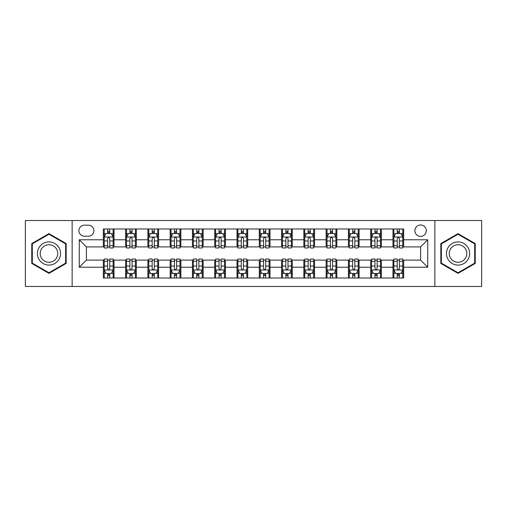 <?xml version="1.0" encoding="UTF-8"?>
<svg xmlns="http://www.w3.org/2000/svg" width="507" height="507" viewBox="0 0 507 507"><rect width="100%" height="100%" fill="white"/><g stroke="black" fill="none" stroke-linecap="round" stroke-linejoin="round"><path stroke-width="0.76" d="M420.601 224.981A5.704 5.704 0 0 0 414.897 230.685A5.704 5.704 0 0 0 420.601 236.389A5.704 5.704 0 0 0 426.305 230.685A5.704 5.704 0 0 0 420.601 224.981M434.86 286.474L481.65 286.474L481.65 220.526L434.86 220.526L434.86 286.474L72.14 286.474L72.14 220.526L25.35 220.526L25.35 286.474L72.14 286.474M84.435 236.211L88.357 236.211A5.526 5.526 0 0 0 93.884 230.685A5.526 5.526 0 0 0 88.357 225.159L84.435 225.159A5.526 5.526 0 0 0 78.915 230.685A5.526 5.526 0 0 0 84.435 236.211M434.86 220.526L72.14 220.526M103.333 267.227L79.269 267.227L79.269 239.773L103.333 239.773L103.333 246.903L86.399 246.903L86.399 260.097L103.333 260.097L103.333 278.007L403.667 278.007L403.667 260.097L420.601 260.097L420.601 246.903L403.667 246.903L403.667 239.773L427.731 239.773L427.731 267.227L403.667 267.227M403.667 239.773L403.667 228.993L103.333 228.993L103.333 239.773M392.976 228.993L392.976 246.903L393.863 246.903M397.254 246.903L399.389 246.903M402.78 246.903L403.667 246.903M392.976 246.903L380.497 246.903M370.693 228.993L370.693 246.903L371.587 246.903M374.971 246.903L377.113 246.903M370.693 246.903L358.215 246.903M348.417 228.993L348.417 246.903L349.304 246.903M352.695 246.903L354.83 246.903M348.417 246.903L335.938 246.903M326.134 228.993L326.134 246.903L327.028 246.903M330.412 246.903L332.548 246.903M326.134 246.903L313.656 246.903M303.851 228.993L303.851 246.903L304.745 246.903M308.129 246.903L310.271 246.903M303.851 246.903L291.379 246.903M281.575 228.993L281.575 246.903L282.462 246.903M285.853 246.903L287.989 246.903M281.575 246.903L269.097 246.903M259.292 228.993L259.292 246.903L260.186 246.903M263.57 246.903L265.712 246.903M259.292 246.903L246.814 246.903M237.01 228.993L237.01 246.903L237.903 246.903M241.288 246.903L243.43 246.903M237.01 246.903L224.538 246.903M214.734 228.993L214.734 246.903L215.621 246.903M219.011 246.903L221.147 246.903M214.734 246.903L202.255 246.903M192.451 228.993L192.451 246.903L193.344 246.903M196.729 246.903L198.871 246.903M192.451 246.903L179.972 246.903M170.175 228.993L170.175 246.903L171.062 246.903M174.452 246.903L176.588 246.903M170.175 246.903L157.696 246.903M147.892 228.993L147.892 246.903L148.785 246.903M152.17 246.903L154.305 246.903M147.892 246.903L135.413 246.903M125.609 228.993L125.609 246.903L126.503 246.903M129.887 246.903L132.029 246.903M125.609 246.903L113.137 246.903M103.333 246.903L104.22 246.903M107.611 246.903L109.746 246.903M103.333 260.097L104.22 260.097M107.611 260.097L109.746 260.097M113.137 260.097L114.024 260.097L114.024 278.007M126.503 260.097L114.024 260.097M129.887 260.097L132.029 260.097M135.413 260.097L136.307 260.097L136.307 278.007M148.785 260.097L136.307 260.097M152.17 260.097L154.305 260.097M157.696 260.097L158.583 260.097L158.583 278.007M171.062 260.097L158.583 260.097M174.452 260.097L176.588 260.097M179.972 260.097L180.866 260.097L180.866 278.007M193.344 260.097L180.866 260.097M196.729 260.097L198.871 260.097M202.255 260.097L203.149 260.097L203.149 278.007M215.621 260.097L203.149 260.097M219.011 260.097L221.147 260.097M224.538 260.097L225.425 260.097L225.425 278.007M237.903 260.097L225.425 260.097M241.288 260.097L243.43 260.097M246.814 260.097L247.708 260.097L247.708 278.007M260.186 260.097L247.708 260.097M263.57 260.097L265.712 260.097M269.097 260.097L269.99 260.097L269.99 278.007M282.462 260.097L269.99 260.097M285.853 260.097L287.989 260.097M291.379 260.097L292.266 260.097L292.266 278.007M304.745 260.097L292.266 260.097M308.129 260.097L310.271 260.097M313.656 260.097L314.549 260.097L314.549 278.007M327.028 260.097L314.549 260.097M330.412 260.097L332.548 260.097M335.938 260.097L336.825 260.097L336.825 278.007M349.304 260.097L336.825 260.097M352.695 260.097L354.83 260.097M358.215 260.097L359.108 260.097L359.108 278.007M371.587 260.097L359.108 260.097M374.971 260.097L377.113 260.097M380.497 260.097L381.391 260.097L381.391 278.007M393.863 260.097L381.391 260.097M397.254 260.097L399.389 260.097M402.78 260.097L403.667 260.097M114.024 228.993L114.024 246.903M103.333 233.448L104.22 233.448M107.611 233.448L109.746 233.448M113.137 233.448L114.024 233.448M103.333 273.552L104.22 273.552M107.611 273.552L109.746 273.552M113.137 273.552L114.024 273.552M125.609 260.097L125.609 278.007M136.307 228.993L136.307 246.903M125.609 233.448L126.503 233.448M129.887 233.448L132.029 233.448M135.413 233.448L136.307 233.448M125.609 273.552L126.503 273.552M129.887 273.552L132.029 273.552M135.413 273.552L136.307 273.552M147.892 260.097L147.892 278.007M147.892 273.552L148.785 273.552M152.17 273.552L154.305 273.552M157.696 273.552L158.583 273.552M158.583 228.993L158.583 246.903M147.892 233.448L148.785 233.448M152.17 233.448L154.305 233.448M157.696 233.448L158.583 233.448M170.175 260.097L170.175 278.007M170.175 273.552L171.062 273.552M174.452 273.552L176.588 273.552M179.972 273.552L180.866 273.552M180.866 228.993L180.866 246.903M170.175 233.448L171.062 233.448M174.452 233.448L176.588 233.448M179.972 233.448L180.866 233.448M192.451 260.097L192.451 278.007M192.451 273.552L193.344 273.552M196.729 273.552L198.871 273.552M202.255 273.552L203.149 273.552M203.149 228.993L203.149 246.903M192.451 233.448L193.344 233.448M196.729 233.448L198.871 233.448M202.255 233.448L203.149 233.448M214.734 260.097L214.734 278.007M214.734 273.552L215.621 273.552M219.011 273.552L221.147 273.552M224.538 273.552L225.425 273.552M225.425 228.993L225.425 246.903M214.734 233.448L215.621 233.448M219.011 233.448L221.147 233.448M224.538 233.448L225.425 233.448M237.01 260.097L237.01 278.007M237.01 273.552L237.903 273.552M241.288 273.552L243.43 273.552M246.814 273.552L247.708 273.552M247.708 228.993L247.708 246.903M237.01 233.448L237.903 233.448M241.288 233.448L243.43 233.448M246.814 233.448L247.708 233.448M259.292 260.097L259.292 278.007M259.292 273.552L260.186 273.552M263.57 273.552L265.712 273.552M269.097 273.552L269.99 273.552M269.99 228.993L269.99 246.903M259.292 233.448L260.186 233.448M263.57 233.448L265.712 233.448M269.097 233.448L269.99 233.448M281.575 260.097L281.575 278.007M281.575 273.552L282.462 273.552M285.853 273.552L287.989 273.552M291.379 273.552L292.266 273.552M292.266 228.993L292.266 246.903M281.575 233.448L282.462 233.448M285.853 233.448L287.989 233.448M291.379 233.448L292.266 233.448M303.851 260.097L303.851 278.007M303.851 273.552L304.745 273.552M308.129 273.552L310.271 273.552M313.656 273.552L314.549 273.552M314.549 228.993L314.549 246.903M303.851 233.448L304.745 233.448M308.129 233.448L310.271 233.448M313.656 233.448L314.549 233.448M326.134 260.097L326.134 278.007M326.134 273.552L327.028 273.552M330.412 273.552L332.548 273.552M335.938 273.552L336.825 273.552M336.825 228.993L336.825 246.903M326.134 233.448L327.028 233.448M330.412 233.448L332.548 233.448M335.938 233.448L336.825 233.448M348.417 260.097L348.417 278.007M348.417 273.552L349.304 273.552M352.695 273.552L354.83 273.552M358.215 273.552L359.108 273.552M359.108 228.993L359.108 246.903M348.417 233.448L349.304 233.448M352.695 233.448L354.83 233.448M358.215 233.448L359.108 233.448M370.693 260.097L370.693 278.007M370.693 273.552L371.587 273.552M374.971 273.552L377.113 273.552M380.497 273.552L381.391 273.552M381.391 228.993L381.391 246.903M370.693 233.448L371.587 233.448M374.971 233.448L377.113 233.448M380.497 233.448L381.391 233.448M392.976 260.097L392.976 278.007M392.976 273.552L393.863 273.552M397.254 273.552L399.389 273.552M402.78 273.552L403.667 273.552M392.976 233.448L393.863 233.448M397.254 233.448L399.389 233.448M402.78 233.448L403.667 233.448M86.399 246.903L79.269 239.773M86.399 260.097L79.269 267.227M427.731 239.773L420.601 246.903M427.731 267.227L420.601 260.097M48.97 273.362L66.17 263.431L66.17 243.569L48.97 233.638L31.764 243.569L31.764 263.431L48.97 273.362M475.236 243.569L458.03 233.638L440.83 243.569L440.83 263.431L458.03 273.362L475.236 263.431L475.236 243.569M109.746 231.306L107.611 231.306M113.137 245.743L109.746 245.743L109.746 247.974L113.137 247.974L113.137 237.105L111.35 233.537L106.007 233.537L104.22 237.105L104.22 247.974L107.611 247.974L107.611 245.743L104.22 245.743M104.22 237.105L104.22 228.993M113.137 237.105L113.137 228.993M107.611 233.537L107.611 228.993M109.746 228.993L109.746 233.537M109.746 245.743L109.746 238.436C109.037 237.067 108.321 237.067 107.611 238.436L107.611 245.743M107.611 275.694L109.746 275.694M104.22 261.257L107.611 261.257L107.611 259.026L104.22 259.026L104.22 269.895L106.007 273.463L111.35 273.463L113.137 269.895L113.137 259.026L109.746 259.026L109.746 261.257L113.137 261.257M113.137 269.895L113.137 278.007M104.22 269.895L104.22 278.007M109.746 273.463L109.746 278.007M107.611 278.007L107.611 273.463M107.611 261.257L107.611 268.564C108.321 269.933 109.037 269.933 109.746 268.564L109.746 261.257M132.029 231.306L129.887 231.306M135.413 245.743L132.029 245.743L132.029 247.974L135.413 247.974L135.413 237.105L133.633 233.537L128.284 233.537L126.503 237.105L126.503 247.974L129.887 247.974L129.887 245.743L126.503 245.743M126.503 237.105L126.503 228.993M135.413 237.099L135.413 228.993M129.887 233.537L129.887 228.993M132.029 228.993L132.029 233.537M132.029 245.743L132.029 238.436C131.313 237.067 130.603 237.067 129.887 238.436L129.887 245.743M154.305 231.306L152.17 231.306M157.696 245.743L154.305 245.743L154.305 247.974L157.696 247.974L157.696 237.105L155.915 233.537L150.566 233.537L148.785 237.105L148.785 247.974L152.17 247.974L152.17 245.743L148.785 245.743M148.785 237.105L148.785 228.993M157.696 237.099L157.696 228.993M152.17 233.537L152.17 228.993M154.305 228.993L154.305 233.537M154.305 245.743L154.305 238.436C153.596 237.067 152.886 237.067 152.17 238.436L152.17 245.743M176.588 231.306L174.452 231.306M179.972 245.743L176.588 245.743L176.588 247.974L179.972 247.974L179.972 237.105L178.191 233.537L172.843 233.537L171.062 237.105L171.062 247.974L174.452 247.974L174.452 245.743L171.062 245.743M171.062 237.105L171.062 228.993M179.972 237.099L179.972 228.993M174.452 233.537L174.452 228.993M176.588 228.993L176.588 233.537M176.588 245.743L176.588 238.436C175.878 237.067 175.162 237.067 174.452 238.436L174.452 245.743M129.887 275.694L132.029 275.694M126.503 261.257L129.887 261.257L129.887 259.026L126.503 259.026L126.503 269.895L128.284 273.463L133.633 273.463L135.413 269.895L135.413 259.026L132.029 259.026L132.029 261.257L135.413 261.257M135.413 269.895L135.413 278.007M126.503 269.901L126.503 278.007M132.029 273.463L132.029 278.007M129.887 278.007L129.887 273.463M129.887 261.257L129.887 268.564C130.603 269.933 131.313 269.933 132.029 268.564L132.029 261.257M152.17 275.694L154.305 275.694M148.785 261.257L152.17 261.257L152.17 259.026L148.785 259.026L148.785 269.895L150.566 273.463L155.915 273.463L157.696 269.895L157.696 259.026L154.305 259.026L154.305 261.257L157.696 261.257M157.696 269.895L157.696 278.007M148.785 269.901L148.785 278.007M154.305 273.463L154.305 278.007M152.17 278.007L152.17 273.463M152.17 261.257L152.17 268.564C152.88 269.933 153.596 269.933 154.305 268.564L154.305 261.257M174.452 275.694L176.588 275.694M171.062 261.257L174.452 261.257L174.452 259.026L171.062 259.026L171.062 269.895L172.843 273.463L178.191 273.463L179.972 269.895L179.972 259.026L176.588 259.026L176.588 261.257L179.972 261.257M179.972 269.895L179.972 278.007M171.062 269.901L171.062 278.007M176.588 273.463L176.588 278.007M174.452 278.007L174.452 273.463M174.452 261.257L174.452 268.564C175.162 269.933 175.872 269.933 176.588 268.564L176.588 261.257M198.871 231.306L196.729 231.306M202.255 245.743L198.871 245.743L198.871 247.974L202.255 247.974L202.255 237.105L200.474 233.537L195.125 233.537L193.344 237.105L193.344 247.974L196.729 247.974L196.729 245.743L193.344 245.743M193.344 237.105L193.344 228.993M202.255 237.099L202.255 228.993M196.729 233.537L196.729 228.993M198.871 228.993L198.871 233.537M198.871 245.743L198.871 238.436C198.155 237.067 197.445 237.067 196.729 238.436L196.729 245.743M196.729 275.694L198.871 275.694M193.344 261.257L196.729 261.257L196.729 259.026L193.344 259.026L193.344 269.895L195.125 273.463L200.474 273.463L202.255 269.895L202.255 259.026L198.871 259.026L198.871 261.257L202.255 261.257M202.255 269.895L202.255 278.007M193.344 269.901L193.344 278.007M198.871 273.463L198.871 278.007M196.729 278.007L196.729 273.463M196.729 261.257L196.729 268.564C197.445 269.933 198.155 269.933 198.871 268.564L198.871 261.257M59.002 247.708A11.585 11.585 0 0 0 43.177 243.468A11.585 11.585 0 0 0 38.931 259.292A11.585 11.585 0 0 0 54.762 263.532A11.585 11.585 0 0 0 59.002 247.708M56.562 249.114A8.771 8.771 0 0 0 44.584 245.901A8.771 8.771 0 0 0 41.371 257.886A8.771 8.771 0 0 0 53.355 261.099A8.771 8.771 0 0 0 56.562 249.114M48.97 272.747L32.302 263.12L32.302 243.88L48.97 234.253L65.631 243.88L65.631 263.12L48.97 272.747M458.03 265.085A11.585 11.585 0 0 0 469.621 253.5A11.585 11.585 0 0 0 458.03 241.915A11.585 11.585 0 0 0 446.445 253.5A11.585 11.585 0 0 0 458.03 265.085M458.03 262.271A8.771 8.771 0 0 0 466.808 253.5A8.771 8.771 0 0 0 458.03 244.729A8.771 8.771 0 0 0 449.259 253.5A8.771 8.771 0 0 0 458.03 262.271M441.369 243.88L458.03 234.253L474.698 243.88L474.698 263.12L458.03 272.747L441.369 263.12L441.369 243.88M221.147 231.306L219.011 231.306M224.538 245.743L221.147 245.743L221.147 247.974L224.538 247.974L224.538 237.105L222.75 233.537L217.408 233.537L215.621 237.105L215.621 247.974L219.011 247.974L219.011 245.743L215.621 245.743M215.621 237.105L215.621 228.993M224.538 237.099L224.538 228.993M219.011 233.537L219.011 228.993M221.147 228.993L221.147 233.537M221.147 245.743L221.147 238.436C220.437 237.067 219.721 237.067 219.011 238.436L219.011 245.743M219.011 275.694L221.147 275.694M215.621 261.257L219.011 261.257L219.011 259.026L215.621 259.026L215.621 269.895L217.408 273.463L222.75 273.463L224.538 269.895L224.538 259.026L221.147 259.026L221.147 261.257L224.538 261.257M224.538 269.895L224.538 278.007M215.621 269.901L215.621 278.007M221.147 273.463L221.147 278.007M219.011 278.007L219.011 273.463M219.011 261.257L219.011 268.564C219.721 269.933 220.437 269.933 221.147 268.564L221.147 261.257M243.43 231.306L241.288 231.306M246.814 245.743L243.43 245.743L243.43 247.974L246.814 247.974L246.814 237.105L245.033 233.537L239.684 233.537L237.903 237.105L237.903 247.974L241.288 247.974L241.288 245.743L237.903 245.743M237.903 237.105L237.903 228.993M246.814 237.099L246.814 228.993M241.288 233.537L241.288 228.993M243.43 228.993L243.43 233.537M243.43 245.743L243.43 238.436C242.72 237.067 242.004 237.067 241.288 238.436L241.288 245.743M241.288 275.694L243.43 275.694M237.903 261.257L241.288 261.257L241.288 259.026L237.903 259.026L237.903 269.895L239.684 273.463L245.033 273.463L246.814 269.895L246.814 259.026L243.43 259.026L243.43 261.257L246.814 261.257M246.814 269.895L246.814 278.007M237.903 269.901L237.903 278.007M243.43 273.463L243.43 278.007M241.288 278.007L241.288 273.463M241.288 261.257L241.288 268.564C242.004 269.933 242.714 269.933 243.43 268.564L243.43 261.257M265.712 231.306L263.57 231.306M269.097 245.743L265.712 245.743L265.712 247.974L269.097 247.974L269.097 237.105L267.316 233.537L261.967 233.537L260.186 237.105L260.186 247.974L263.57 247.974L263.57 245.743L260.186 245.743M260.186 237.105L260.186 228.993M269.097 237.099L269.097 228.993M263.57 233.537L263.57 228.993M265.712 228.993L265.712 233.537M265.712 245.743L265.712 238.436C264.996 237.067 264.286 237.067 263.57 238.436L263.57 245.743M263.57 275.694L265.712 275.694M260.186 261.257L263.57 261.257L263.57 259.026L260.186 259.026L260.186 269.895L261.967 273.463L267.316 273.463L269.097 269.895L269.097 259.026L265.712 259.026L265.712 261.257L269.097 261.257M269.097 269.895L269.097 278.007M260.186 269.901L260.186 278.007M265.712 273.463L265.712 278.007M263.57 278.007L263.57 273.463M263.57 261.257L263.57 268.564C264.28 269.933 264.996 269.933 265.712 268.564L265.712 261.257M287.989 231.306L285.853 231.306M291.379 245.743L287.989 245.743L287.989 247.974L291.379 247.974L291.379 237.105L289.592 233.537L284.25 233.537L282.462 237.105L282.462 247.974L285.853 247.974L285.853 245.743L282.462 245.743M282.462 237.105L282.462 228.993M291.379 237.099L291.379 228.993M285.853 233.537L285.853 228.993M287.989 228.993L287.989 233.537M287.989 245.743L287.989 238.436C287.279 237.067 286.563 237.067 285.853 238.436L285.853 245.743M285.853 275.694L287.989 275.694M282.462 261.257L285.853 261.257L285.853 259.026L282.462 259.026L282.462 269.895L284.25 273.463L289.592 273.463L291.379 269.895L291.379 259.026L287.989 259.026L287.989 261.257L291.379 261.257M291.379 269.895L291.379 278.007M282.462 269.901L282.462 278.007M287.989 273.463L287.989 278.007M285.853 278.007L285.853 273.463M285.853 261.257L285.853 268.564C286.563 269.933 287.279 269.933 287.989 268.564L287.989 261.257M310.271 231.306L308.129 231.306M313.656 245.743L310.271 245.743L310.271 247.974L313.656 247.974L313.656 237.105L311.875 233.537L306.526 233.537L304.745 237.105L304.745 247.974L308.129 247.974L308.129 245.743L304.745 245.743M304.745 237.105L304.745 228.993M313.656 237.099L313.656 228.993M308.129 233.537L308.129 228.993M310.271 228.993L310.271 233.537M310.271 245.743L310.271 238.436C309.555 237.067 308.845 237.067 308.129 238.436L308.129 245.743M308.129 275.694L310.271 275.694M304.745 261.257L308.129 261.257L308.129 259.026L304.745 259.026L304.745 269.895L306.526 273.463L311.875 273.463L313.656 269.895L313.656 259.026L310.271 259.026L310.271 261.257L313.656 261.257M313.656 269.895L313.656 278.007M304.745 269.901L304.745 278.007M310.271 273.463L310.271 278.007M308.129 278.007L308.129 273.463M308.129 261.257L308.129 268.564C308.845 269.933 309.555 269.933 310.271 268.564L310.271 261.257M332.548 231.306L330.412 231.306M335.938 245.743L332.548 245.743L332.548 247.974L335.938 247.974L335.938 237.105L334.157 233.537L328.809 233.537L327.028 237.105L327.028 247.974L330.412 247.974L330.412 245.743L327.028 245.743M327.028 237.105L327.028 228.993M335.938 237.099L335.938 228.993M330.412 233.537L330.412 228.993M332.548 228.993L332.548 233.537M332.548 245.743L332.548 238.436C331.838 237.067 331.128 237.067 330.412 238.436L330.412 245.743M330.412 275.694L332.548 275.694M327.028 261.257L330.412 261.257L330.412 259.026L327.028 259.026L327.028 269.895L328.809 273.463L334.157 273.463L335.938 269.895L335.938 259.026L332.548 259.026L332.548 261.257L335.938 261.257M335.938 269.895L335.938 278.007M327.028 269.901L327.028 278.007M332.548 273.463L332.548 278.007M330.412 278.007L330.412 273.463M330.412 261.257L330.412 268.564C331.122 269.933 331.838 269.933 332.548 268.564L332.548 261.257M354.83 231.306L352.695 231.306M358.215 245.743L354.83 245.743L354.83 247.974L358.215 247.974L358.215 237.105L356.434 233.537L351.085 233.537L349.304 237.105L349.304 247.974L352.695 247.974L352.695 245.743L349.304 245.743M349.304 237.105L349.304 228.993M358.215 237.099L358.215 228.993M352.695 233.537L352.695 228.993M354.83 228.993L354.83 233.537M354.83 245.743L354.83 238.436C354.12 237.067 353.404 237.067 352.695 238.436L352.695 245.743M352.695 275.694L354.83 275.694M349.304 261.257L352.695 261.257L352.695 259.026L349.304 259.026L349.304 269.895L351.085 273.463L356.434 273.463L358.215 269.895L358.215 259.026L354.83 259.026L354.83 261.257L358.215 261.257M358.215 269.895L358.215 278.007M349.304 269.901L349.304 278.007M354.83 273.463L354.83 278.007M352.695 278.007L352.695 273.463M352.695 261.257L352.695 268.564C353.404 269.933 354.114 269.933 354.83 268.564L354.83 261.257M377.113 231.306L374.971 231.306M380.497 245.743L377.113 245.743L377.113 247.974L380.497 247.974L380.497 237.105L378.716 233.537L373.367 233.537L371.587 237.105L371.587 247.974L374.971 247.974L374.971 245.743L371.587 245.743M371.587 237.105L371.587 228.993M380.497 237.099L380.497 228.993M374.971 233.537L374.971 228.993M377.113 228.993L377.113 233.537M377.113 245.743L377.113 238.436C376.397 237.067 375.687 237.067 374.971 238.436L374.971 245.743M374.971 275.694L377.113 275.694M371.587 261.257L374.971 261.257L374.971 259.026L371.587 259.026L371.587 269.895L373.367 273.463L378.716 273.463L380.497 269.895L380.497 259.026L377.113 259.026L377.113 261.257L380.497 261.257M380.497 269.895L380.497 278.007M371.587 269.901L371.587 278.007M377.113 273.463L377.113 278.007M374.971 278.007L374.971 273.463M374.971 261.257L374.971 268.564C375.687 269.933 376.397 269.933 377.113 268.564L377.113 261.257M399.389 231.306L397.254 231.306M402.78 245.743L399.389 245.743L399.389 247.974L402.78 247.974L402.78 237.105L400.993 233.537L395.65 233.537L393.863 237.105L393.863 247.974L397.254 247.974L397.254 245.743L393.863 245.743M393.863 237.105L393.863 228.993M402.78 237.099L402.78 228.993M397.254 233.537L397.254 228.993M399.389 228.993L399.389 233.537M399.389 245.743L399.389 238.436C398.679 237.067 397.963 237.067 397.254 238.436L397.254 245.743M397.254 275.694L399.389 275.694M393.863 261.257L397.254 261.257L397.254 259.026L393.863 259.026L393.863 269.895L395.65 273.463L400.993 273.463L402.78 269.895L402.78 259.026L399.389 259.026L399.389 261.257L402.78 261.257M402.78 269.895L402.78 278.007M393.863 269.901L393.863 278.007M399.389 273.463L399.389 278.007M397.254 278.007L397.254 273.463M397.254 261.257L397.254 268.564C397.963 269.933 398.679 269.933 399.389 268.564L399.389 261.257M125.609 267.227L114.024 267.227M125.609 239.773L114.024 239.773M147.892 239.773L136.307 239.773M147.892 267.227L136.307 267.227M170.175 239.773L158.583 239.773M170.175 267.227L158.583 267.227M192.451 239.773L180.866 239.773M192.451 267.227L180.866 267.227M214.734 239.773L203.149 239.773M214.734 267.227L203.149 267.227M237.01 239.773L225.425 239.773M237.01 267.227L225.425 267.227M259.292 239.773L247.708 239.773M259.292 267.227L247.708 267.227M281.575 239.773L269.99 239.773M281.575 267.227L269.99 267.227M303.851 239.773L292.266 239.773M303.851 267.227L292.266 267.227M326.134 239.773L314.549 239.773M326.134 267.227L314.549 267.227M348.417 239.773L336.825 239.773M348.417 267.227L336.825 267.227M370.693 239.773L359.108 239.773M370.693 267.227L359.108 267.227M392.976 239.773L381.391 239.773M392.976 267.227L381.391 267.227M113.093 237.01L104.265 237.01M104.22 233.752L105.9 233.752M111.458 233.752L113.137 233.752M107.611 240.964L104.22 240.964M113.137 240.964L109.746 240.964M109.746 232.44L107.611 232.44M104.265 269.99L113.093 269.99M113.137 273.248L111.458 273.248M105.9 273.248L104.22 273.248M109.746 266.036L113.137 266.036M104.22 266.036L107.611 266.036M107.611 274.56L109.746 274.56M135.369 237.01L126.547 237.01M126.503 233.752L128.176 233.752M133.74 233.752L135.413 233.752M129.887 240.964L126.503 240.964M135.413 240.964L132.029 240.964M132.029 232.44L129.887 232.44M157.652 237.01L148.83 237.01M148.785 233.752L150.459 233.752M156.017 233.752L157.696 233.752M152.17 240.964L148.785 240.964M157.696 240.964L154.305 240.964M154.305 232.44L152.17 232.44M179.928 237.01L171.106 237.01M171.062 233.752L172.741 233.752M178.299 233.752L179.972 233.752M174.452 240.964L171.062 240.964M179.972 240.964L176.588 240.964M176.588 232.44L174.452 232.44M126.547 269.99L135.369 269.99M135.413 273.248L133.74 273.248M128.176 273.248L126.503 273.248M132.029 266.036L135.413 266.036M126.503 266.036L129.887 266.036M129.887 274.56L132.029 274.56M148.83 269.99L157.652 269.99M157.696 273.248L156.017 273.248M150.459 273.248L148.785 273.248M154.305 266.036L157.696 266.036M148.785 266.036L152.17 266.036M152.17 274.56L154.305 274.56M171.106 269.99L179.928 269.99M179.972 273.248L178.299 273.248M172.741 273.248L171.062 273.248M176.588 266.036L179.972 266.036M171.062 266.036L174.452 266.036M174.452 274.56L176.588 274.56M202.211 237.01L193.389 237.01M193.344 233.752L195.018 233.752M200.582 233.752L202.255 233.752M196.729 240.964L193.344 240.964M202.255 240.964L198.871 240.964M198.871 232.44L196.729 232.44M193.389 269.99L202.211 269.99M202.255 273.248L200.582 273.248M195.018 273.248L193.344 273.248M198.871 266.036L202.255 266.036M193.344 266.036L196.729 266.036M196.729 274.56L198.871 274.56M224.493 237.01L215.665 237.01M215.621 233.752L217.3 233.752M222.858 233.752L224.538 233.752M219.011 240.964L215.621 240.964M224.538 240.964L221.147 240.964M221.147 232.44L219.011 232.44M215.665 269.99L224.493 269.99M224.538 273.248L222.858 273.248M217.3 273.248L215.621 273.248M221.147 266.036L224.538 266.036M215.621 266.036L219.011 266.036M219.011 274.56L221.147 274.56M246.77 237.01L237.948 237.01M237.903 233.752L239.577 233.752M245.141 233.752L246.814 233.752M241.288 240.964L237.903 240.964M246.814 240.964L243.43 240.964M243.43 232.44L241.288 232.44M237.948 269.99L246.77 269.99M246.814 273.248L245.141 273.248M239.577 273.248L237.903 273.248M243.43 266.036L246.814 266.036M237.903 266.036L241.288 266.036M241.288 274.56L243.43 274.56M269.052 237.01L260.23 237.01M260.186 233.752L261.859 233.752M267.423 233.752L269.097 233.752M263.57 240.964L260.186 240.964M269.097 240.964L265.712 240.964M265.712 232.44L263.57 232.44M260.23 269.99L269.052 269.99M269.097 273.248L267.423 273.248M261.859 273.248L260.186 273.248M265.712 266.036L269.097 266.036M260.186 266.036L263.57 266.036M263.57 274.56L265.712 274.56M291.335 237.01L282.507 237.01M282.462 233.752L284.142 233.752M289.7 233.752L291.379 233.752M285.853 240.964L282.462 240.964M291.379 240.964L287.989 240.964M287.989 232.44L285.853 232.44M282.507 269.99L291.335 269.99M291.379 273.248L289.7 273.248M284.142 273.248L282.462 273.248M287.989 266.036L291.379 266.036M282.462 266.036L285.853 266.036M285.853 274.56L287.989 274.56M313.611 237.01L304.789 237.01M304.745 233.752L306.418 233.752M311.982 233.752L313.656 233.752M308.129 240.964L304.745 240.964M313.656 240.964L310.271 240.964M310.271 232.44L308.129 232.44M304.789 269.99L313.611 269.99M313.656 273.248L311.982 273.248M306.418 273.248L304.745 273.248M310.271 266.036L313.656 266.036M304.745 266.036L308.129 266.036M308.129 274.56L310.271 274.56M335.894 237.01L327.072 237.01M327.028 233.752L328.701 233.752M334.259 233.752L335.938 233.752M330.412 240.964L327.028 240.964M335.938 240.964L332.548 240.964M332.548 232.44L330.412 232.44M327.072 269.99L335.894 269.99M335.938 273.248L334.259 273.248M328.701 273.248L327.028 273.248M332.548 266.036L335.938 266.036M327.028 266.036L330.412 266.036M330.412 274.56L332.548 274.56M358.17 237.01L349.348 237.01M349.304 233.752L350.983 233.752M356.541 233.752L358.215 233.752M352.695 240.964L349.304 240.964M358.215 240.964L354.83 240.964M354.83 232.44L352.695 232.44M349.348 269.99L358.17 269.99M358.215 273.248L356.541 273.248M350.983 273.248L349.304 273.248M354.83 266.036L358.215 266.036M349.304 266.036L352.695 266.036M352.695 274.56L354.83 274.56M380.453 237.01L371.631 237.01M371.587 233.752L373.26 233.752M378.824 233.752L380.497 233.752M374.971 240.964L371.587 240.964M380.497 240.964L377.113 240.964M377.113 232.44L374.971 232.44M371.631 269.99L380.453 269.99M380.497 273.248L378.824 273.248M373.26 273.248L371.587 273.248M377.113 266.036L380.497 266.036M371.587 266.036L374.971 266.036M374.971 274.56L377.113 274.56M402.735 237.01L393.907 237.01M393.863 233.752L395.542 233.752M401.1 233.752L402.78 233.752M397.254 240.964L393.863 240.964M402.78 240.964L399.389 240.964M399.389 232.44L397.254 232.44M393.907 269.99L402.735 269.99M402.78 273.248L401.1 273.248M395.542 273.248L393.863 273.248M399.389 266.036L402.78 266.036M393.863 266.036L397.254 266.036M397.254 274.56L399.389 274.56"/></g></svg>

